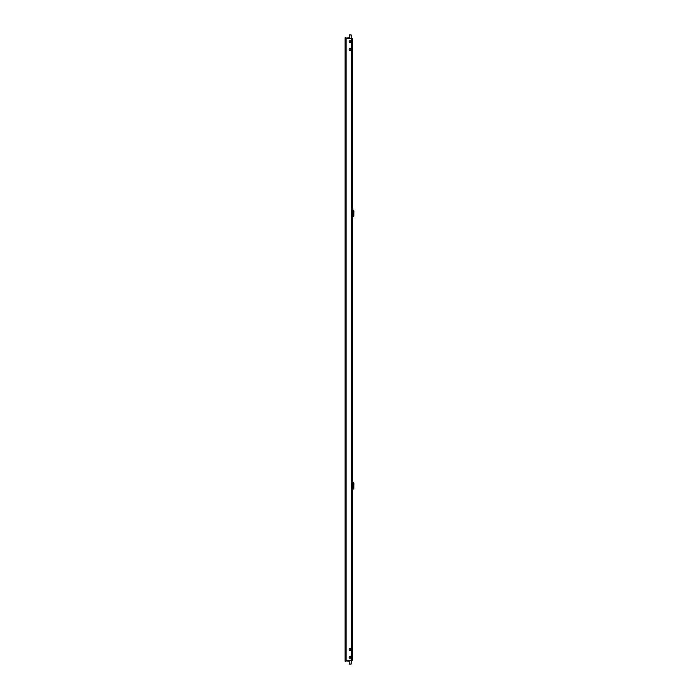 <?xml version="1.0" encoding="UTF-8"?>
<svg xmlns="http://www.w3.org/2000/svg" width="699" height="699" viewBox="0 0 699 699"><rect width="100%" height="100%" fill="white"/><g stroke="black" fill="none" stroke-linecap="round" stroke-linejoin="round"><path stroke-width="1.05" d="M349.046 37.737L345.114 38.227L345.114 37.737L345.926 37.737L345.114 38.227L349.046 38.227L349.046 37.737M350.024 648.576A0.9 0.9 0 0 0 349.124 649.476A0.9 0.9 0 0 0 350.024 650.376A0.9 0.9 0 0 0 350.924 649.476A0.9 0.9 0 0 0 350.024 648.576M350.024 656.44A0.9 0.9 0 0 0 349.124 657.34A0.9 0.9 0 0 0 350.024 658.24A0.9 0.9 0 0 0 350.924 657.34A0.9 0.9 0 0 0 350.024 656.44M350.024 48.624A0.9 0.9 0 0 1 350.924 49.524A0.9 0.9 0 0 1 350.024 50.424A0.9 0.9 0 0 1 349.124 49.524A0.9 0.9 0 0 1 350.024 48.624M350.024 40.76A0.9 0.9 0 0 1 350.924 41.66A0.9 0.9 0 0 1 350.024 42.56A0.9 0.9 0 0 1 349.124 41.66A0.9 0.9 0 0 1 350.024 40.76M351.335 660.738L345.114 660.738L345.114 38.262L352.313 38.716L352.313 660.284L351.335 660.738L351.335 38.262M349.046 661.263L345.114 660.773L345.114 661.263L345.926 661.263L345.114 660.773L349.046 660.773L349.046 661.263M351.335 661.263L352.2 660.738A0.979 0.979 0 0 1 351.335 661.263L351.824 660.284M351.335 37.737A0.979 0.979 0 0 1 352.2 38.262L351.169 37.737L351.824 38.716M349.395 664.05L351.169 664.05L351.169 660.773M349.063 660.773L351.58 660.669M349.046 38.227L351.58 38.331M349.203 38.227L349.203 34.95L351.169 34.95L351.169 38.227M353.886 483.262L353.825 488.112L353.886 483.262M353.825 485.307A3.443 3.443 0 0 0 353.825 485.997M352.812 481.969L352.812 489.335L353.79 488.68L353.79 482.625L352.313 481.969M352.812 489.335L352.313 489.335M353.886 210.958L353.825 215.808L353.886 210.958M353.825 213.003A3.443 3.443 0 0 0 353.825 213.693M352.812 209.665L352.812 217.031L353.79 216.375L353.79 210.32L352.313 209.665M352.812 217.031L352.313 217.031M346.092 660.738L346.092 38.262M349.203 664.05L349.203 660.773"/></g></svg>
